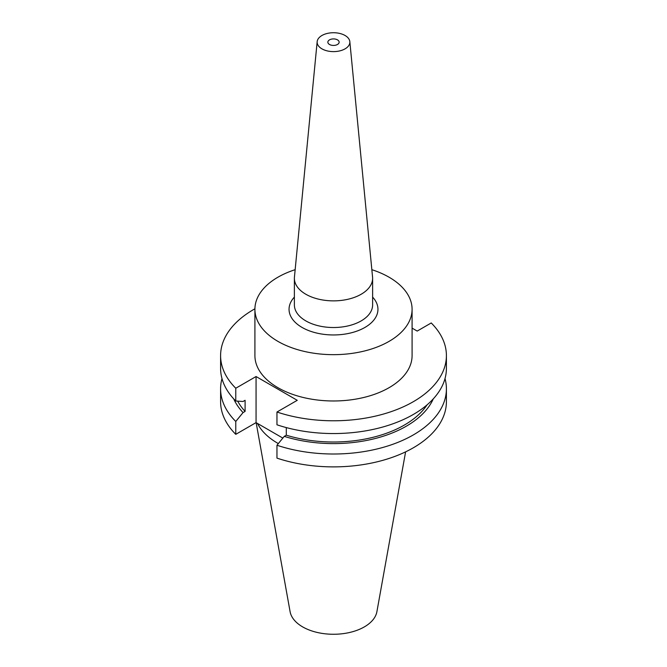 <?xml version="1.0" encoding="UTF-8"?>
<svg xmlns="http://www.w3.org/2000/svg" width="667" height="667" viewBox="0 0 667 667"><rect width="100%" height="100%" fill="white"/><g stroke="black" fill="none" stroke-linecap="round" stroke-linejoin="round"><path stroke-width="1" d="M329.506 44.481A5.644 3.26 180 0 1 327.856 42.171A5.644 3.26 180 0 1 331.341 39.161A5.644 3.26 180 0 1 337.494 39.87A5.644 3.26 180 0 1 339.144 42.171A5.644 3.26 180 0 1 335.659 45.181A5.644 3.26 180 0 1 329.506 44.481M295.156 269.685A78.589 45.373 0 0 0 254.911 309.296L254.911 355.603A78.589 45.373 0 0 0 277.931 387.685A78.589 45.373 0 0 0 363.573 397.524A78.589 45.373 0 0 0 412.089 355.603L412.089 309.296A78.589 45.373 0 0 0 389.069 277.214A78.589 45.373 0 0 0 371.844 269.685M254.911 309.296A78.589 45.373 0 0 0 277.931 341.379A78.589 45.373 0 0 0 363.573 351.209A78.589 45.373 0 0 0 412.089 309.296M317.167 41.646L294.447 277.022A39.12 22.586 0 0 0 294.38 278.281A39.12 22.586 0 0 0 305.845 294.255A39.12 22.586 0 0 0 348.466 299.149A39.12 22.586 0 0 0 372.62 278.281A39.12 22.586 0 0 0 372.553 277.022L349.833 41.646A16.358 9.446 0 0 0 345.064 35.493A16.358 9.446 0 0 0 327.664 33.35A16.358 9.446 0 0 0 317.167 41.646A16.358 9.446 0 0 0 321.936 48.849A16.358 9.446 0 0 0 340.178 50.792A16.358 9.446 0 0 0 349.833 41.646M256.153 422.678L290.095 611.672A43.638 25.196 0 0 0 302.643 626.888A43.638 25.196 0 0 0 348.099 632.816A43.638 25.196 0 0 0 376.905 611.672L405.603 451.859M257.512 423.462A79.031 45.631 0 0 0 277.614 443.18A79.031 45.631 0 0 0 278.331 443.588M221.994 378.598A112.906 65.183 0 0 0 220.594 388.828A112.906 65.183 0 0 0 235.768 421.461L235.768 434.334L256.061 422.62L282.841 438.086M220.594 388.828L220.594 401.692A112.906 65.183 0 0 0 235.768 434.334M235.768 421.461L243.055 412.581L245.097 411.406L245.097 400.3L243.055 401.484L235.768 401.009A112.906 65.183 0 0 1 220.594 368.376L220.594 355.603A112.906 65.183 0 0 0 235.768 388.244L235.768 401.009M233.725 398.874A102.985 59.463 0 0 0 243.055 412.581M237.702 401.142A100.217 57.854 0 0 0 245.097 411.406M254.919 308.796A112.906 65.183 0 0 0 220.594 355.603M286.293 427.589L286.293 435.184L284.25 436.368L276.963 445.248L276.963 458.121A112.906 65.183 0 0 0 389.912 458.162A112.906 65.183 0 0 0 446.406 401.692L446.406 388.828A112.906 65.183 0 0 0 445.006 378.598M276.963 445.248A112.906 65.183 0 0 0 389.912 445.289A112.906 65.183 0 0 0 446.406 388.828M284.25 436.368A102.985 59.463 0 0 0 433.275 398.874M286.293 435.184A100.217 57.854 0 0 0 427.097 404.827M235.768 388.244L256.061 376.53L297.257 400.308L276.963 412.023L276.963 424.796A112.906 65.183 0 0 0 389.912 424.837A112.906 65.183 0 0 0 446.406 368.376L446.406 355.603A112.906 65.183 0 0 0 431.232 322.961L417.192 331.074L412.089 328.122M276.963 412.023A112.906 65.183 0 0 0 389.912 412.064A112.906 65.183 0 0 0 446.406 355.603M256.061 376.53L256.061 422.62M294.38 278.281L294.38 304.936A39.12 22.586 0 0 0 305.845 320.91A39.12 22.586 0 0 0 348.466 325.804A39.12 22.586 0 0 0 372.62 304.936L372.62 278.281M372.62 297.107A44.447 25.663 180 0 1 360.055 329.873A44.447 25.663 180 0 1 302.068 327.439A44.447 25.663 180 0 1 294.38 297.107"/></g></svg>

